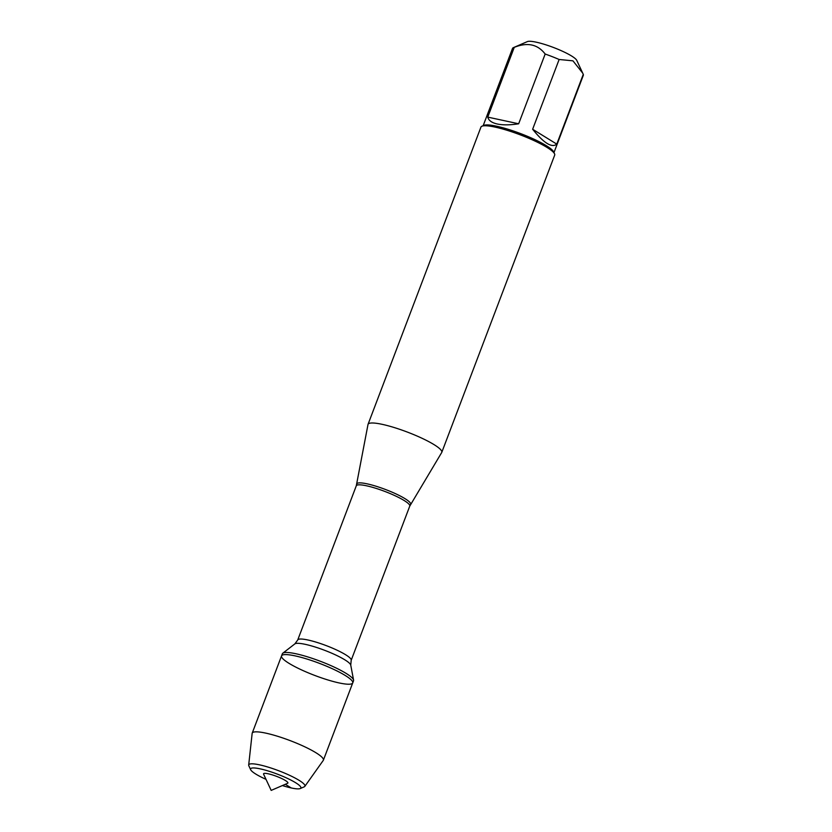 <?xml version="1.0" encoding="UTF-8"?>
<svg xmlns="http://www.w3.org/2000/svg" width="832" height="832" viewBox="0 0 832 832"><rect width="100%" height="100%" fill="white"/><g stroke="black" fill="none" stroke-linecap="round" stroke-linejoin="round"><path stroke-width="1.25" d="M353.527 680.805A38.064 6.479 -159.2 0 0 353.579 680.108A38.064 6.479 -159.2 0 0 320.247 661.232A38.064 6.479 -159.2 0 0 282.786 653.214A38.064 6.479 -159.2 0 0 282.36 653.775L281.549 655.886A38.064 6.479 20.8 0 1 319.446 663.354A38.064 6.479 20.8 0 1 352.726 682.926A38.064 6.479 20.8 0 1 339.092 682.926A38.064 6.479 20.8 0 1 300.477 669.406A38.064 6.479 20.8 0 1 281.549 655.886A38.064 6.479 -159.2 0 1 295.183 655.886A38.064 6.479 -159.2 0 1 333.798 669.406A38.064 6.479 -159.2 0 1 352.726 682.926L353.527 680.805M483.174 125.674L512.512 48.443A37.866 6.448 20.8 0 1 513.448 47.611L527.363 41.6A26.822 4.566 20.8 0 1 536.307 42.193A26.822 4.566 20.8 0 1 561.548 50.814A26.822 4.566 20.8 0 1 576.753 60.362L583.274 74.35A37.866 6.448 20.8 0 1 583.315 75.338L553.977 152.568M513.448 47.611A37.866 6.448 20.8 0 1 514.259 47.351C527.426 42.047 537.722 44.273 545.168 54.028A37.866 6.448 20.8 0 1 559.135 59.488L572.946 60.83L582.733 73.154M441.792 452.338L554.694 155.106A39.447 6.718 -159.2 0 0 554.559 153.816L553.634 151.85A37.866 6.448 -159.2 0 0 532.168 138.372A37.866 6.448 -159.2 0 0 496.538 126.204A37.866 6.448 -159.2 0 0 483.902 125.362L481.915 126.225A39.447 6.718 -159.2 0 0 480.948 127.098L368.046 424.33A39.447 6.718 20.8 0 1 382.169 424.33A39.447 6.718 20.8 0 1 422.178 438.339A39.447 6.718 20.8 0 1 441.792 452.338A39.447 6.718 20.8 0 1 441.698 452.525L409.76 506.106A28.6 4.867 -159.2 0 0 384.758 491.4A28.6 4.867 -159.2 0 0 356.294 485.794L297.721 639.995A28.6 4.867 20.8 0 1 326.186 645.601A28.6 4.867 20.8 0 1 351.187 660.306L350.75 665.132A30.056 5.117 -159.2 0 0 324.428 650.229A30.056 5.117 -159.2 0 0 294.85 643.895L282.786 653.214M514.259 47.351L487.76 117.114C488.613 120.484 491.816 122.782 497.37 124.02C503.027 125.206 510.12 125.122 518.669 123.781L545.168 54.028M559.135 59.488L532.636 129.251C543.92 143.218 551.97 148.169 556.774 144.113L583.274 74.35M356.294 485.794L367.994 424.528A39.447 6.718 20.8 0 1 368.046 424.33M554.559 153.816A39.447 6.718 -159.2 0 0 532.189 139.776A39.447 6.718 -159.2 0 0 495.071 127.098A39.447 6.718 -159.2 0 0 481.915 126.225M556.774 144.113L532.636 129.251M518.669 123.781L487.76 117.114M248.685 765.055L252.148 733.418A38.064 6.479 20.8 0 1 252.21 733.138A38.064 6.479 20.8 0 1 265.845 733.138A38.064 6.479 20.8 0 1 304.46 746.658A38.064 6.479 20.8 0 1 323.388 760.167A38.064 6.479 20.8 0 1 323.253 760.427L304.824 786.375A30.056 5.117 -159.2 0 0 290.534 775.767A30.056 5.117 -159.2 0 0 259.501 764.837A30.056 5.117 -159.2 0 0 248.685 765.055A30.056 5.117 -159.2 0 0 248.851 765.814L250.682 769.735A26.905 4.576 20.8 0 1 260.218 768.862A26.905 4.576 20.8 0 1 289.39 779.324A26.905 4.576 20.8 0 1 300.227 788.559A26.905 4.576 20.8 0 1 282.381 785.564M268.226 773.791A13.021 2.215 20.8 0 1 282.339 778.846A13.021 2.215 20.8 0 1 287.581 783.318L271.18 790.4L263.609 774.218A13.021 2.215 20.8 0 1 268.226 773.791M266.011 779.345A26.905 4.576 20.8 0 1 250.682 769.735M300.227 788.559L304.2 786.843A30.056 5.117 -159.2 0 0 304.824 786.375M291.252 787.956L285.303 784.306M356.803 483.985A28.777 4.898 20.8 0 1 367.151 483.85A28.777 4.898 20.8 0 1 396.698 494.239A28.777 4.898 20.8 0 1 410.582 504.41M409.76 506.106L351.187 660.306M350.75 665.132L353.579 680.108M297.721 639.995L294.85 643.895M323.388 760.167L352.726 682.926M252.21 733.138L281.549 655.886"/></g></svg>
